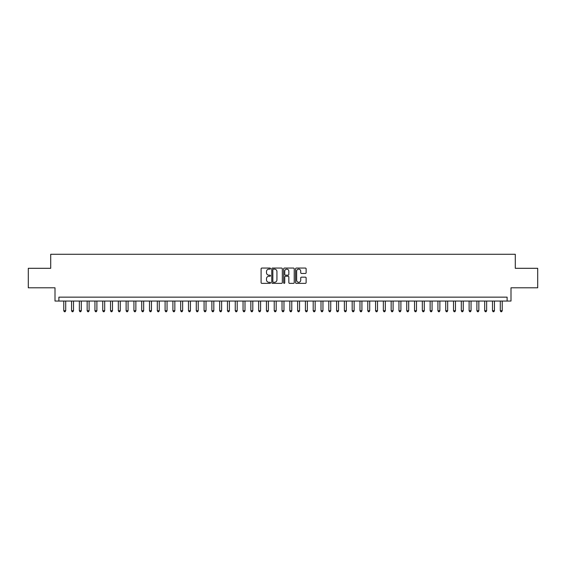 <?xml version="1.0" encoding="UTF-8"?>
<svg xmlns="http://www.w3.org/2000/svg" width="566" height="566" viewBox="0 0 566 566"><rect width="100%" height="100%" fill="white"/><g stroke="black" fill="none" stroke-linecap="round" stroke-linejoin="round"><path stroke-width="0.85" d="M270.527 268.595A0.538 0.538 0 0 0 269.996 268.058L261.86 268.058A0.764 0.764 0 0 0 261.096 268.829L261.096 282.597A0.764 0.764 0 0 0 261.86 283.361L269.996 283.361A0.538 0.538 0 0 0 270.527 282.83A0.538 0.538 0 0 0 269.996 282.293L268.942 282.293A2.448 2.448 0 0 1 266.494 279.845L266.494 278.698A2.448 2.448 0 0 1 268.942 276.25L269.996 276.25A0.538 0.538 0 0 0 270.527 275.713A0.538 0.538 0 0 0 269.996 275.175L268.942 275.175A2.448 2.448 0 0 1 266.494 272.727L266.494 271.581A2.448 2.448 0 0 1 268.942 269.133L269.996 269.133A0.538 0.538 0 0 0 270.527 268.595M305.364 273.456A0.764 0.764 0 0 0 306.128 272.692L306.128 268.829A0.764 0.764 0 0 0 305.364 268.058L296.329 268.058A0.764 0.764 0 0 0 295.565 268.829L295.565 282.597A0.764 0.764 0 0 0 296.329 283.361L305.364 283.361A0.764 0.764 0 0 0 306.128 282.597L306.128 277.927A0.764 0.764 0 0 0 305.364 277.163L301.494 277.163A0.764 0.764 0 0 0 300.73 277.927L300.73 280.248A2.045 2.045 0 0 1 298.685 282.293A2.045 2.045 0 0 1 296.641 280.248L296.641 271.178A2.045 2.045 0 0 1 298.685 269.133A2.045 2.045 0 0 1 300.73 271.178L300.73 272.692A0.764 0.764 0 0 0 301.494 273.456L305.364 273.456M507.108 301.048L510.999 301.048L510.999 287.797L537.7 287.797L537.7 268.305L515.286 268.305L515.286 254.275L50.714 254.275L50.714 268.305L28.3 268.305L28.3 287.797L55.001 287.797L55.001 301.048L507.108 301.048L507.108 297.15L58.892 297.15L58.892 301.048M282.328 268.829A0.764 0.764 0 0 0 281.564 268.058L272.536 268.058A0.764 0.764 0 0 0 271.772 268.829L271.772 282.597A0.764 0.764 0 0 0 272.536 283.361L281.564 283.361A0.764 0.764 0 0 0 282.328 282.597L282.328 268.829M284.436 268.058L293.464 268.058A0.764 0.764 0 0 1 294.228 268.829L294.228 282.597A0.764 0.764 0 0 1 293.464 283.361L289.601 283.361A0.764 0.764 0 0 1 288.837 282.597L288.837 277.015A0.764 0.764 0 0 0 288.066 276.25L285.505 276.25A0.764 0.764 0 0 0 284.74 277.015L284.74 282.83A0.538 0.538 0 0 1 284.203 283.361A0.538 0.538 0 0 1 283.672 282.83L283.672 268.829A0.764 0.764 0 0 1 284.436 268.058M273.378 269.133A0.538 0.538 0 0 0 272.84 269.671L272.84 281.755A0.538 0.538 0 0 0 273.378 282.293L274.489 282.293A2.448 2.448 0 0 0 276.937 279.845L276.937 271.581A2.448 2.448 0 0 0 274.489 269.133L273.378 269.133M288.837 271.22A2.045 2.045 0 0 0 286.785 269.168A2.045 2.045 0 0 0 284.74 271.22L284.74 274.411A0.764 0.764 0 0 0 285.505 275.175L288.066 275.175A0.764 0.764 0 0 0 288.837 274.411L288.837 271.22M63.767 301.048L63.767 310.713L65.713 310.713L65.713 301.048M65.713 310.713L65.132 311.725L64.354 311.725L63.767 310.713M71.564 301.048L71.564 310.713L73.509 310.713L73.509 301.048M73.509 310.713L72.929 311.725L72.144 311.725L71.564 310.713M79.36 301.048L79.36 310.713L81.306 310.713L81.306 301.048M81.306 310.713L80.719 311.725L79.94 311.725L79.36 310.713M87.15 301.048L87.15 310.713L89.103 310.713L89.103 301.048M89.103 310.713L88.515 311.725L87.737 311.725L87.15 310.713M94.947 301.048L94.947 310.713L96.892 310.713L96.892 301.048M96.892 310.713L96.312 311.725L95.534 311.725L94.947 310.713M102.743 301.048L102.743 310.713L104.689 310.713L104.689 301.048M104.689 310.713L104.109 311.725L103.323 311.725L102.743 310.713M110.54 301.048L110.54 310.713L112.485 310.713L112.485 301.048M112.485 310.713L111.898 311.725L111.12 311.725L110.54 310.713M118.329 301.048L118.329 310.713L120.282 310.713L120.282 301.048M120.282 310.713L119.695 311.725L118.917 311.725L118.329 310.713M126.126 301.048L126.126 310.713L128.079 310.713L128.079 301.048M128.079 310.713L127.492 311.725L126.713 311.725L126.126 310.713M133.923 301.048L133.923 310.713L135.868 310.713L135.868 301.048M135.868 310.713L135.288 311.725L134.503 311.725L133.923 310.713M141.719 301.048L141.719 310.713L143.665 310.713L143.665 301.048M143.665 310.713L143.078 311.725L142.299 311.725L141.719 310.713M149.509 301.048L149.509 310.713L151.462 310.713L151.462 301.048M151.462 310.713L150.874 311.725L150.096 311.725L149.509 310.713M157.306 301.048L157.306 310.713L159.258 310.713L159.258 301.048M159.258 310.713L158.671 311.725L157.893 311.725L157.306 310.713M165.102 301.048L165.102 310.713L167.048 310.713L167.048 301.048M167.048 310.713L166.468 311.725L165.689 311.725L165.102 310.713M172.899 301.048L172.899 310.713L174.844 310.713L174.844 301.048M174.844 310.713L174.257 311.725L173.479 311.725L172.899 310.713M180.688 301.048L180.688 310.713L182.641 310.713L182.641 301.048M182.641 310.713L182.054 311.725L181.276 311.725L180.688 310.713M188.485 301.048L188.485 310.713L190.438 310.713L190.438 301.048M190.438 310.713L189.851 311.725L189.072 311.725L188.485 310.713M196.282 301.048L196.282 310.713L198.227 310.713L198.227 301.048M198.227 310.713L197.647 311.725L196.869 311.725L196.282 310.713M204.078 301.048L204.078 310.713L206.024 310.713L206.024 301.048M206.024 310.713L205.437 311.725L204.659 311.725L204.078 310.713M211.868 301.048L211.868 310.713L213.821 310.713L213.821 301.048M213.821 310.713L213.233 311.725L212.455 311.725L211.868 310.713M219.665 301.048L219.665 310.713L221.617 310.713L221.617 301.048M221.617 310.713L221.03 311.725L220.252 311.725L219.665 310.713M227.461 301.048L227.461 310.713L229.407 310.713L229.407 301.048M229.407 310.713L228.827 311.725L228.048 311.725L227.461 310.713M235.258 301.048L235.258 310.713L237.204 310.713L237.204 301.048M237.204 310.713L236.623 311.725L235.838 311.725L235.258 310.713M243.047 301.048L243.047 310.713L245 310.713L245 301.048M245 310.713L244.413 311.725L243.635 311.725L243.047 310.713M250.844 301.048L250.844 310.713L252.797 310.713L252.797 301.048M252.797 310.713L252.21 311.725L251.431 311.725L250.844 310.713M258.641 301.048L258.641 310.713L260.586 310.713L260.586 301.048M260.586 310.713L260.006 311.725L259.228 311.725L258.641 310.713M266.437 301.048L266.437 310.713L268.383 310.713L268.383 301.048M268.383 310.713L267.803 311.725L267.018 311.725L266.437 310.713M274.234 301.048L274.234 310.713L276.18 310.713L276.18 301.048M276.18 310.713L275.592 311.725L274.814 311.725L274.234 310.713M282.024 301.048L282.024 310.713L283.976 310.713L283.976 301.048M283.976 310.713L283.389 311.725L282.611 311.725L282.024 310.713M289.82 301.048L289.82 310.713L291.766 310.713L291.766 301.048M291.766 310.713L291.186 311.725L290.408 311.725L289.82 310.713M297.617 301.048L297.617 310.713L299.563 310.713L299.563 301.048M299.563 310.713L298.982 311.725L298.197 311.725L297.617 310.713M305.414 301.048L305.414 310.713L307.359 310.713L307.359 301.048M307.359 310.713L306.772 311.725L305.994 311.725L305.414 310.713M313.203 301.048L313.203 310.713L315.156 310.713L315.156 301.048M315.156 310.713L314.569 311.725L313.79 311.725L313.203 310.713M321 301.048L321 310.713L322.953 310.713L322.953 301.048M322.953 310.713L322.365 311.725L321.587 311.725L321 310.713M328.796 301.048L328.796 310.713L330.742 310.713L330.742 301.048M330.742 310.713L330.162 311.725L329.377 311.725L328.796 310.713M336.593 301.048L336.593 310.713L338.539 310.713L338.539 301.048M338.539 310.713L337.952 311.725L337.173 311.725L336.593 310.713M344.383 301.048L344.383 310.713L346.335 310.713L346.335 301.048M346.335 310.713L345.748 311.725L344.97 311.725L344.383 310.713M352.179 301.048L352.179 310.713L354.132 310.713L354.132 301.048M354.132 310.713L353.545 311.725L352.767 311.725L352.179 310.713M359.976 301.048L359.976 310.713L361.922 310.713L361.922 301.048M361.922 310.713L361.341 311.725L360.563 311.725L359.976 310.713M367.773 301.048L367.773 310.713L369.718 310.713L369.718 301.048M369.718 310.713L369.131 311.725L368.353 311.725L367.773 310.713M375.562 301.048L375.562 310.713L377.515 310.713L377.515 301.048M377.515 310.713L376.928 311.725L376.149 311.725L375.562 310.713M383.359 301.048L383.359 310.713L385.312 310.713L385.312 301.048M385.312 310.713L384.724 311.725L383.946 311.725L383.359 310.713M391.156 301.048L391.156 310.713L393.101 310.713L393.101 301.048M393.101 310.713L392.521 311.725L391.743 311.725L391.156 310.713M398.952 301.048L398.952 310.713L400.898 310.713L400.898 301.048M400.898 310.713L400.311 311.725L399.532 311.725L398.952 310.713M406.742 301.048L406.742 310.713L408.694 310.713L408.694 301.048M408.694 310.713L408.107 311.725L407.329 311.725L406.742 310.713M414.538 301.048L414.538 310.713L416.491 310.713L416.491 301.048M416.491 310.713L415.904 311.725L415.126 311.725L414.538 310.713M422.335 301.048L422.335 310.713L424.281 310.713L424.281 301.048M424.281 310.713L423.701 311.725L422.922 311.725L422.335 310.713M430.132 301.048L430.132 310.713L432.077 310.713L432.077 301.048M432.077 310.713L431.497 311.725L430.712 311.725L430.132 310.713M437.921 301.048L437.921 310.713L439.874 310.713L439.874 301.048M439.874 310.713L439.287 311.725L438.508 311.725L437.921 310.713M445.718 301.048L445.718 310.713L447.671 310.713L447.671 301.048M447.671 310.713L447.083 311.725L446.305 311.725L445.718 310.713M453.515 301.048L453.515 310.713L455.46 310.713L455.46 301.048M455.46 310.713L454.88 311.725L454.102 311.725L453.515 310.713M461.311 301.048L461.311 310.713L463.257 310.713L463.257 301.048M463.257 310.713L462.677 311.725L461.891 311.725L461.311 310.713M469.108 301.048L469.108 310.713L471.053 310.713L471.053 301.048M471.053 310.713L470.466 311.725L469.688 311.725L469.108 310.713M476.897 301.048L476.897 310.713L478.85 310.713L478.85 301.048M478.85 310.713L478.263 311.725L477.485 311.725L476.897 310.713M484.694 301.048L484.694 310.713L486.64 310.713L486.64 301.048M486.64 310.713L486.06 311.725L485.281 311.725L484.694 310.713M492.491 301.048L492.491 310.713L494.436 310.713L494.436 301.048M494.436 310.713L493.856 311.725L493.071 311.725L492.491 310.713M500.287 301.048L500.287 310.713L502.233 310.713L502.233 301.048M502.233 310.713L501.646 311.725L500.868 311.725L500.287 310.713"/></g></svg>
